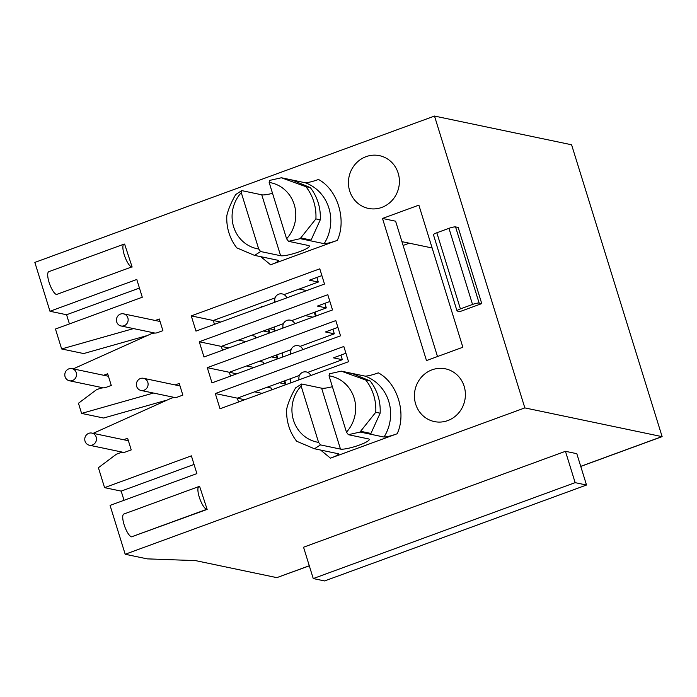 <?xml version="1.0" encoding="UTF-8"?>
<svg xmlns="http://www.w3.org/2000/svg" width="697" height="697" viewBox="0 0 697 697"><rect width="100%" height="100%" fill="white"/><g stroke="black" fill="none" stroke-linecap="round" stroke-linejoin="round"><path stroke-width="1.05" d="M447.762 420.587A26.948 25.423 101.8 0 1 434.388 421.58A26.948 25.423 101.8 0 1 414.445 397.107A26.948 25.423 101.8 0 1 432.053 369.828A26.948 25.423 101.8 0 1 445.435 368.826A26.948 25.423 101.8 0 1 465.369 393.308A26.948 25.423 101.8 0 1 447.762 420.587M381.782 207.418A26.948 25.423 101.8 0 1 368.399 208.412A26.948 25.423 101.8 0 1 348.456 183.938A26.948 25.423 101.8 0 1 366.064 156.659A26.948 25.423 101.8 0 1 379.447 155.658A26.948 25.423 101.8 0 1 399.381 180.14A26.948 25.423 101.8 0 1 381.782 207.418M132.134 267.047L124.624 244.116A12.128 3.468 69.9 0 0 123.988 244.15A12.128 3.468 69.9 0 0 124.223 254.719A12.128 3.468 69.9 0 0 131.698 266.96L56.518 294.491L131.698 266.96M123.988 244.15L48.816 271.682A12.128 3.468 69.9 0 0 49.051 282.25A12.128 3.468 69.9 0 0 56.518 294.491M207.157 509.402L206.713 509.315A12.128 3.468 -110.1 0 1 199.246 497.066A12.128 3.468 -110.1 0 1 199.011 486.506A12.128 3.468 -110.1 0 1 199.647 486.471L207.157 509.402L131.541 536.838A12.128 3.468 69.9 0 1 124.075 524.597A12.128 3.468 69.9 0 1 123.839 514.038L199.011 486.506M348.361 434.693L360.131 432.044L384.021 437.045C387.34 436.845 391.723 435.747 397.168 433.743C406.769 413.26 397.342 382.827 378.314 372.843C372.886 374.838 368.504 375.936 365.167 376.145L341.277 371.144L329.515 373.784L329.019 375.822L346.461 432.157L348.361 434.693L368.365 438.883A15.5 2.605 -17.2 0 1 369.227 439.406A15.5 2.605 -17.2 0 1 359.452 445.043A15.5 2.605 -17.2 0 1 340.476 449.095L320.481 444.904L318.573 442.368L301.13 386.033L301.627 383.995L295.633 387.854A41.097 38.771 -78.2 0 0 295.171 388.612C290.884 396.201 288.053 403.005 286.694 409.017A47.161 44.495 101.8 0 0 296.669 441.245L313.702 448.467A41.097 38.771 -78.2 0 0 314.486 448.763L320.481 444.904M288.506 241.319L300.268 238.67L324.157 243.671C327.477 243.471 331.859 242.373 337.304 240.369C346.914 219.886 337.479 189.453 318.451 179.469C313.023 181.464 308.64 182.562 305.303 182.771L281.414 177.761L269.652 180.41L269.164 182.448L286.598 238.783L288.506 241.319L308.51 245.51A15.5 2.605 -17.2 0 1 309.363 246.032A15.5 2.605 -17.2 0 1 299.588 251.669A15.5 2.605 -17.2 0 1 280.621 255.721L260.617 251.53L258.709 248.995L241.275 192.66L241.763 190.621L235.778 194.48A41.097 38.771 -78.2 0 0 235.307 195.238C231.021 202.827 228.198 209.631 226.83 215.643A47.161 44.495 -78.2 0 0 236.806 247.871L253.839 255.093A41.097 38.771 -78.2 0 0 254.632 255.39L260.617 251.53M139.444 288.061L66.581 314.748L49.975 311.263L34.85 262.412L434.501 116.059L571.584 144.776L662.124 436.627L571.584 144.776M397.168 433.743L330.474 458.164L320.585 450.035M324.506 284.054L195.979 331.119L191.266 315.889L319.792 268.824L324.506 284.054M332.513 309.938L203.986 357.003L199.272 341.774L327.799 294.709L332.513 309.938M340.528 335.823L212.001 382.888L207.288 367.659L335.815 320.594L340.528 335.823M348.544 361.708L220.017 408.773L215.303 393.544L343.83 346.479L348.544 361.708M462.86 347.245L426.486 360.567L382.496 218.457L418.871 205.136L462.86 347.245M123.552 439.72L127.612 438.23L131.228 449.905L125.652 451.944A6.195 5.846 101.8 0 1 123.996 452.283L123.081 452.336A13.478 12.712 101.8 0 0 119.492 453.067L116.39 454.209L98.399 467.713L104.567 487.639L191.387 455.847L196.885 473.611L110.065 505.403L125.19 554.254L524.841 407.902L434.501 116.059M49.975 311.263L136.786 279.471L142.284 297.236L55.472 329.028L61.641 348.953L133.519 328.592M155.222 320.472L159.282 318.982L162.898 330.657L157.313 332.704A6.195 5.846 101.8 0 1 155.666 333.044L154.751 333.088A13.478 12.712 101.8 0 0 151.153 333.828L73.194 368.887M103.6 375.256L107.66 373.775L111.276 385.45L105.7 387.488A6.195 5.846 101.8 0 1 104.045 387.828L103.13 387.872A13.478 12.712 101.8 0 0 99.54 388.612L96.43 389.754L78.447 403.258L81.593 413.408L153.471 393.047M175.174 384.927L179.234 383.446L182.849 395.121L177.273 397.159A6.195 5.846 101.8 0 1 175.618 397.499L174.703 397.551A13.478 12.712 101.8 0 0 171.113 398.283L93.145 433.351M460.403 308.902L436.836 232.763L448.964 228.328A5.393 0.906 162.8 0 1 455.559 226.917L458.182 227.466L481.749 303.596L459.924 311.594L457.302 311.045A5.393 0.906 162.8 0 1 457.005 310.862A5.393 0.906 162.8 0 1 460.403 308.902L472.531 304.458A5.393 0.906 162.8 0 1 479.127 303.047L481.749 303.596M337.304 240.369L270.619 264.79L260.73 256.662M66.581 314.748L69.421 323.922M145.9 335.937L83.666 353.562L61.641 348.953M309.302 565.833L276.822 577.639L195.517 560.606L147.224 558.872L125.19 554.254M524.841 407.902L661.915 436.61L580.732 466.345M332.391 386.696A15.5 2.605 162.8 0 1 321.622 388.185L301.627 383.995M330.474 458.164C335.945 456.169 338.576 454.705 338.376 453.764L338.489 453.791M338.376 453.764L314.486 448.763M275.08 297.88L213.291 320.507L191.266 315.889M321.892 275.603L309.381 280.185L318.294 282.05L284.036 294.604M283.409 323.643L221.306 346.392L199.272 341.774M329.899 301.487L317.396 306.07L326.309 307.935L291.677 320.62M291.102 349.65L229.322 372.276L207.288 367.659M337.914 327.372L325.403 331.955L334.325 333.819L300.058 346.374M299.44 375.413L237.328 398.161L215.303 393.544M345.93 353.257L333.419 357.84L342.332 359.704L307.708 372.39M437.498 356.533L395.608 221.202L382.496 218.457M194.045 464.437L121.182 491.115L124.022 500.289M121.182 491.115L104.567 487.639M165.851 400.4L103.618 418.026L81.593 413.408M586.517 485.025L576.811 453.686L565.45 451.308L303.543 547.215L313.249 578.562L324.61 580.941L586.517 485.025L575.147 482.646L313.249 578.562M436.836 232.763A5.393 0.906 162.8 0 0 433.438 234.723L457.005 310.862M272.527 193.322A15.5 2.605 162.8 0 1 261.767 194.811L241.763 190.621M270.619 264.79C276.09 262.795 278.722 261.331 278.521 260.39L278.626 260.417M278.521 260.39L254.632 255.39M342.07 371.44L352.403 373.601L370.159 380.971L365.786 380.057L342.07 371.44A41.097 38.771 -78.2 0 0 341.277 371.144M360.131 432.044A41.097 38.771 -78.2 0 0 360.593 431.286L375.761 412.284L380.135 413.199L370.935 433.456L360.593 431.286M324.88 303.326L326.309 307.935M220.705 322.058L213.291 320.507L214.476 324.34M316.874 277.441L318.294 282.05M332.896 329.211L334.325 333.819M228.721 347.942L221.306 346.392L222.491 350.225M340.911 355.095L342.332 359.704M236.736 373.827L229.322 372.276L230.507 376.11M244.752 399.712L237.328 398.161L238.513 401.995M432.131 247.975L401.942 241.65M565.45 451.308L575.147 482.646M282.207 178.066L292.548 180.227L310.296 187.598L305.922 186.683L282.207 178.066A41.097 38.771 -78.2 0 0 281.414 177.761M300.268 238.67A41.097 38.771 -78.2 0 0 300.738 237.912L315.898 218.91L320.272 219.825L311.071 240.082L300.738 237.912M269.512 328.74L274.243 329.725M409.278 243.192L403.119 245.449M301.13 386.033A33.683 31.783 -78.2 0 0 293.481 420.195A33.683 31.783 -78.2 0 0 318.573 442.368M346.461 432.157A33.683 31.783 -78.2 0 0 354.111 397.996A33.683 31.783 -78.2 0 0 329.019 375.822M370.159 380.971A47.161 44.495 101.8 0 1 380.135 413.199M306.663 290.579L299.248 289.028M268.232 329.211L269.155 332.208L263.353 330.997M312.822 317.144L305.399 315.593M262.76 306.663L261.14 306.323L261.401 307.159M258.709 248.995A33.683 31.783 101.8 0 1 233.626 226.821A33.683 31.783 101.8 0 1 241.275 192.66M269.164 182.448A33.683 31.783 101.8 0 1 294.247 204.622A33.683 31.783 101.8 0 1 286.598 238.783M310.296 187.598A47.161 44.495 101.8 0 1 320.272 219.825M261.95 306.959L261.889 306.776A13.478 2.265 162.8 0 0 261.14 306.323M375.761 412.284A47.161 44.495 -78.2 0 0 365.786 380.057M269.155 332.208A13.478 2.265 -17.2 0 1 269.905 332.661A13.478 2.265 -17.2 0 1 269.913 332.861M255.747 338.045L255.233 336.39A5.393 0.906 162.8 0 0 254.936 336.207L251.225 335.431M315.898 218.91A47.161 44.495 -78.2 0 0 305.922 186.683M271.368 356.881L277.171 358.092A13.478 2.265 -17.2 0 1 277.92 358.546A13.478 2.265 -17.2 0 1 277.929 358.746M263.754 363.93L263.248 362.274A5.393 0.906 162.8 0 0 262.943 362.091L259.24 361.316M279.375 382.766L285.186 383.977A13.478 2.265 -17.2 0 1 285.927 384.43A13.478 2.265 -17.2 0 1 285.936 384.631M271.769 389.815L271.255 388.159A5.393 0.906 162.8 0 0 270.959 387.976L267.256 387.201M238.618 340.049L246.032 341.6M246.633 365.934L254.048 367.485M254.649 391.819L262.063 393.369M299.187 379.778A6.195 6.099 -179 0 1 303.901 371.928A6.195 6.099 -179 0 1 310.792 375.526M96.195 437.106A6.195 5.846 101.8 0 1 89.347 445.217A6.195 5.846 101.8 0 1 86.28 435.102A6.195 5.846 101.8 0 1 96.195 437.106M291.198 353.884A6.195 6.099 -179 0 1 295.972 345.634A6.195 6.099 -179 0 1 302.812 349.633M147.816 382.322A6.195 5.846 101.8 0 1 140.968 390.433A6.195 5.846 101.8 0 1 137.901 380.309A6.195 5.846 101.8 0 1 147.816 382.322M283.165 328.008A6.195 6.099 -179 0 1 287.878 320.158A6.195 6.099 -179 0 1 294.77 323.757M76.243 372.651A6.195 5.846 101.8 0 1 69.395 380.762A6.195 5.846 101.8 0 1 66.328 370.638A6.195 5.846 101.8 0 1 76.243 372.651M275.167 302.115A6.195 6.099 -179 0 1 279.941 293.864A6.195 6.099 -179 0 1 286.781 297.863M127.865 317.867A6.195 5.846 101.8 0 1 121.017 325.969A6.195 5.846 101.8 0 1 117.95 315.854A6.195 5.846 101.8 0 1 127.865 317.867M206.713 509.315L131.541 536.838M384.021 437.045A41.097 38.771 -78.2 0 0 365.167 376.145M309.276 565.755L276.822 577.639M455.559 226.917L479.127 303.047M324.157 243.671A41.097 38.771 -78.2 0 0 305.303 182.771M321.622 388.185L340.476 449.095M448.964 228.328L472.531 304.458M261.767 194.811L280.621 255.721M314.269 312.343L315.453 316.185M276.239 355.095L277.171 358.092M284.254 380.98L285.186 383.977M254.936 336.207L255.529 338.132M262.943 362.091L263.544 364.017M270.959 387.976L271.551 389.902M580.758 466.424L662.124 436.627M315.027 312.064L316.22 315.907M269.905 332.661L268.772 329.01M277.92 358.546L276.787 354.895M285.927 384.43L284.794 380.78M123.273 452.327L89.347 445.217M298.891 377.818L298.856 379.9M128.387 440.731L91.891 433.081M174.895 397.534L140.968 390.433M290.762 351.549L290.719 354.059M290.309 378.759L290.24 383.054M180.009 385.946L143.512 378.297M103.322 387.863L69.395 380.762M282.869 326.048L282.834 328.13M282.424 352.83L282.355 357.125M108.436 376.267L71.939 368.626M154.943 333.079L121.017 325.969M274.74 299.78L274.696 302.289M274.287 326.989L274.217 331.284M160.057 321.483L123.561 313.842"/></g></svg>
